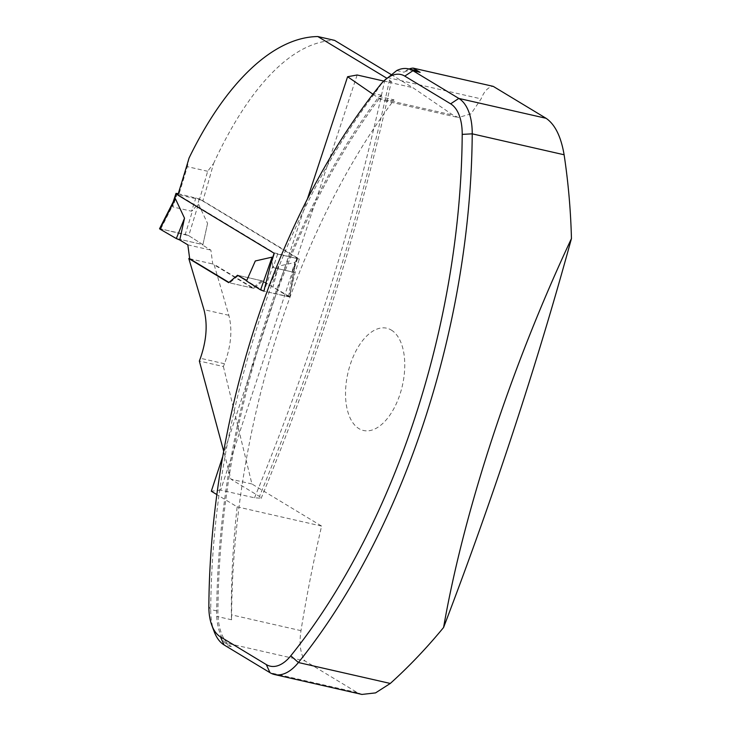 <?xml version="1.0" encoding="UTF-8"?>
<svg xmlns="http://www.w3.org/2000/svg" width="731" height="731" viewBox="0 0 731 731"><rect width="100%" height="100%" fill="white"/><g stroke="black" fill="none" stroke-linecap="round" stroke-linejoin="round"><path stroke-width="0.55" stroke-dasharray="3.65 2.74" d="M189.74 258.756L214 264.275L228.849 315.308C232.559 329.882 231.106 346.028 224.49 363.746A1303.263 1086.056 -58.9 0 1 223.384 366.523L199.344 361.05M207.659 171.273L187.346 166.65A2149.688 1791.416 -58.9 0 1 178.748 194.802L199.453 199.517A1300.641 1083.872 121.1 0 0 207.659 171.273L213.516 163.616A1303.263 1086.056 -58.9 0 1 202.852 200.76L299.299 259.03L295.15 272.59L289.092 296.896L262.776 280.996L253.885 288.38L214 264.275M213.516 163.616C247.507 89.803 290.71 41.365 334.57 40.36M391.039 74.48L412.896 87.693L453.074 115.151L458.447 117.499L471.002 113.872L481.108 98.868C484.214 91.128 488.244 86.952 493.197 86.349M361.982 694.423L357.267 692.559L305.001 660.979L224.947 642.75A56.753 30.236 102.8 0 1 216.678 616.379A526.018 280.302 102.8 0 1 379.124 96.483L394.036 99.873A526.018 280.302 -77.2 0 0 231.59 619.778A56.753 30.236 102.8 0 1 231.398 614.826A528.202 281.462 -77.2 0 1 237.164 506.848L216.86 494.576M223.384 366.523L251.921 483.977L321.594 526.082C313.261 562.02 306.399 596.88 300.989 630.67C298.997 643.536 300.34 653.633 305.001 660.979M289.092 296.896L263.873 291.148L246.539 280.677M383.766 81.05L388.042 81.89L391.295 81.589L386.754 78.19M357.139 74.991L220.661 490.099L254.525 497.811L261.214 498.204L259.478 496.45L230.932 479.198L223.695 451.228M254.525 497.811A2133.104 1777.591 121.1 0 0 384.552 81.232L412.896 87.693M372.947 94.198L378.813 98.237A53.253 28.381 -77.2 0 0 384.305 100.686A53.253 28.381 -77.2 0 0 394.036 99.873M222.781 456.354L307.34 199.161M220.661 490.099L211.314 491.232M386.032 78.875L381.746 83.498L374.528 93.687A523.835 279.141 102.8 0 0 210.729 609.553A52.385 27.915 102.8 0 0 214.146 631.52M231.59 619.778L216.678 616.379M224.947 642.75L231.343 646.606A52.385 27.915 102.8 0 1 217.929 611.189A523.835 279.141 102.8 0 1 381.728 95.332A53.253 28.381 102.8 0 1 379.124 96.483M409.086 69.006A34.924 18.613 -77.2 0 0 403.96 72.168A52.385 27.915 102.8 0 1 415.601 70.496M381.728 95.332L374.528 93.687M396.759 70.532L403.96 72.168M251.921 483.977L230.932 479.198M321.594 526.082L237.164 506.848M189.055 158.042L187.346 166.65M178.748 194.802L177.825 195.058M199.453 199.517L202.852 200.76M253.885 288.38L228.693 282.641M262.776 280.996L238.47 275.459L229.616 282.851L228.94 282.44M295.15 272.59L270.013 266.87M299.299 259.03L274.271 253.328M391.35 330.083A52.44 27.942 102.8 0 1 388.536 416.99A52.44 27.942 102.8 0 1 345.562 391.021A52.44 27.942 102.8 0 1 391.35 330.083M178.254 193.678L199.371 198.951L297.599 258.427L296.347 258.363L291.907 271.85L294.584 267.583L295.141 262.392L278.356 266.212L273.029 287.018L269.602 285.593L278.356 266.212M296.347 258.363L274.216 252.853L177.944 194.684M238.47 275.459L261.515 280.704L269.602 285.593M261.515 280.704L252.67 288.105L212.73 263.973L210.875 250.112L202.798 245.223L207.567 223.439L198.448 203.967L191.54 211.204L172.808 206.937L173.174 201.966M159.55 228.721L185.281 234.377L192.655 210.336M185.281 234.377L188.735 235.647L198.448 203.967M207.567 223.439L202.798 245.223M188.735 235.647L202.807 244.583L176.317 238.553L202.807 244.583L188.735 235.647L160.135 228.675M291.907 271.85L273.184 267.592L272.773 266.322L264.055 291.194L289.796 296.832L295.141 262.392M288.544 296.768L292.893 270.899M289.412 296.475L273.029 287.018M160.793 228.794L172.534 205.749M272.773 266.322L272.069 260.355M189.685 258.719L212.73 263.973M187.83 244.858L210.875 250.112M252.67 288.105L229.616 282.851M228.849 315.308L203.94 309.633M389.55 79.88A2147.075 1789.232 -58.9 0 1 259.478 496.45M208.856 606.301L210.729 609.553L217.929 611.189M380.284 84.878L381.746 83.498M357.267 692.559L270.004 672.684M231.343 646.606L224.134 644.97M224.49 363.746L200.376 358.254M300.989 630.67L231.398 614.826M378.813 98.237L453.074 115.151M387.457 77.541L481.108 98.868M199.371 198.951L197.315 205.21M297.27 258.107L295.214 264.357M195.972 197.708L191.54 211.204M177.249 193.45L172.808 206.937M277.616 254.096L273.184 267.592M261.122 498.432C317.19 362 360.611 222.937 391.368 81.251M384.305 100.686L458.438 117.572M297.599 258.427L294.584 267.583M289.796 296.832L295.013 265.801"/><path stroke-width="1.1" d="M223.695 451.228L199.344 361.05A2147.075 1789.232 121.1 0 0 200.376 358.254C206.581 340.436 207.768 324.226 203.94 309.633L188.808 258.536L189.74 258.756M386.754 78.19L317.83 36.55L334.57 40.36L391.039 74.48M361.982 694.423L375.542 692.897L390.29 683.458C409.058 666.526 426.822 647.867 443.58 627.49C493.928 495.7 536.554 366.057 571.45 238.562C570.719 210.217 568.27 182.293 564.113 154.771C561.024 136.56 555.012 124.407 546.075 118.294L493.197 86.349L413.143 68.111L420.151 72.342L412.951 70.706L458.812 98.42A52.385 27.915 102.8 0 1 472.226 133.837A523.835 279.141 102.8 0 1 298.403 662.524A52.385 27.915 102.8 0 1 274.554 674.539A52.385 27.915 102.8 0 1 270.004 672.684L224.134 644.97A52.385 27.915 102.8 0 1 214.146 631.52L211.798 625.243A45.185 24.077 -77.2 0 0 220.424 636.847L266.285 664.561A45.185 24.077 -77.2 0 0 290.783 655.798A516.634 275.304 -77.2 0 0 462.211 134.385A45.185 24.077 -77.2 0 0 450.643 103.829L404.782 76.115A45.185 24.077 -77.2 0 0 383.83 80.986A45.185 24.077 -77.2 0 0 380.284 84.878A516.634 275.304 -77.2 0 0 208.856 606.301A45.185 24.077 -77.2 0 0 211.798 625.243M246.539 280.677L237.566 275.249L228.693 282.641L188.808 258.536M317.83 36.55C272.389 37.089 224.664 84.504 189.055 158.042A2147.075 1789.232 121.1 0 1 177.825 195.058L274.271 253.328L270.013 266.87L263.873 291.148L260.601 289.915L272.087 257.138L255.311 260.967L246.539 280.978L255.311 260.967M307.34 199.161L347.6 76.728L357.139 74.991L383.766 81.05M347.6 76.728L372.947 94.198M216.86 494.576L211.314 491.232L222.781 456.354M413.143 68.111A34.924 18.613 -77.2 0 0 409.086 69.006M383.83 80.986L396.759 70.532A52.385 27.915 102.8 0 1 408.401 68.851L415.601 70.496A52.385 27.915 102.8 0 1 420.151 72.342M408.401 68.851A52.385 27.915 102.8 0 1 412.951 70.706L404.782 76.115M443.58 627.49C463.993 510.485 511.298 366.624 571.45 238.562M246.548 280.339L237.566 275.249M178.254 193.678L175.997 193.377L173.174 201.966M177.944 194.684L175.997 193.377M172.991 202.533L175.394 198.713L184.514 218.194L176.317 238.553L179.744 239.978L184.514 218.194M228.94 282.44L189.685 258.719L187.83 244.858L179.744 239.978M272.069 260.355L272.087 257.138M173.503 201.327L159.55 228.721L159.925 229.086L175.394 198.713M159.925 229.086L176.317 238.553L159.925 229.086L160.135 228.675M260.601 289.915L246.539 280.978M546.075 118.294L458.812 98.42L450.643 103.829M462.211 134.385L472.226 133.837L564.113 154.771M290.783 655.798L298.403 662.524L390.29 683.458M266.285 664.561L270.004 672.684M220.424 636.847L224.134 644.97M274.098 253.228L272.16 259.112M176.326 193.706L174.27 199.965M361.982 694.45L274.554 674.539"/></g></svg>

